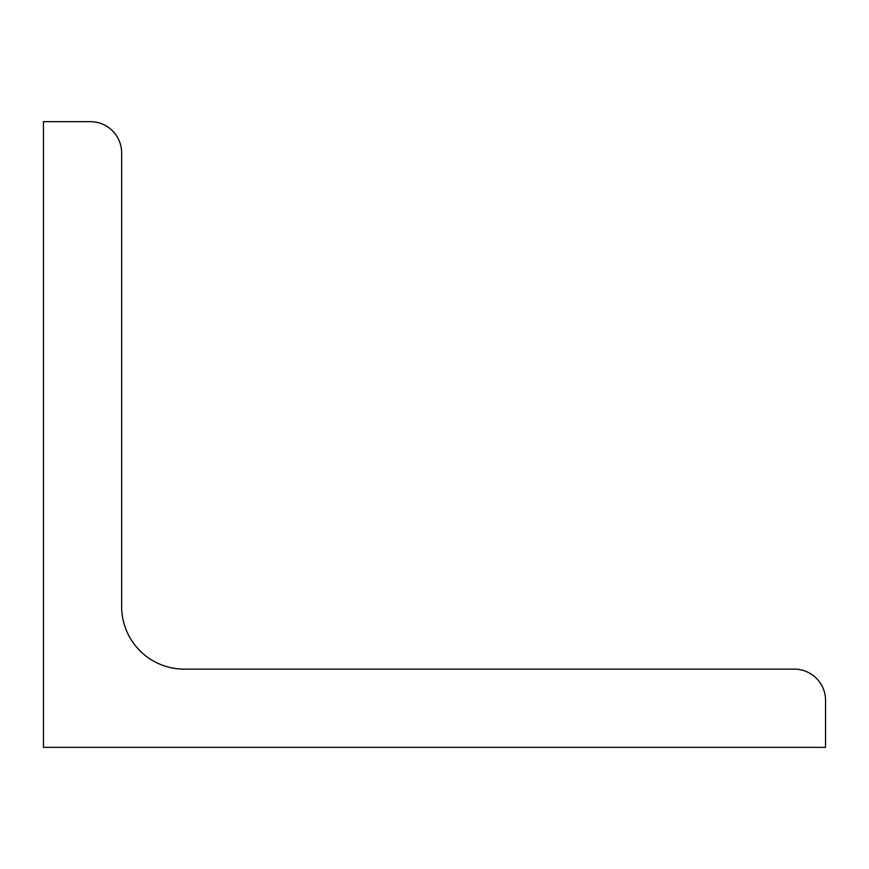 <?xml version="1.0" encoding="UTF-8"?>
<svg xmlns="http://www.w3.org/2000/svg" width="869" height="869" viewBox="0 0 869 869"><rect width="100%" height="100%" fill="white"/><g stroke="black" fill="none" stroke-linecap="round" stroke-linejoin="round"><path stroke-width="0.65" stroke-dasharray="4.34 3.26" d="M43.45 747.34L43.45 121.66L90.376 121.66A31.284 31.284 0 0 1 121.66 152.944L121.66 606.562A62.568 62.568 0 0 0 184.228 669.13L794.266 669.13A31.284 31.284 0 0 1 825.55 700.414L825.55 747.34L43.45 747.34"/><path stroke-width="1.3" d="M43.45 747.34L43.45 121.66L90.376 121.66A31.284 31.284 0 0 1 121.66 152.944L121.66 606.562A62.568 62.568 0 0 0 184.228 669.13L794.266 669.13A31.284 31.284 0 0 1 825.55 700.414L825.55 747.34L43.45 747.34"/></g></svg>
